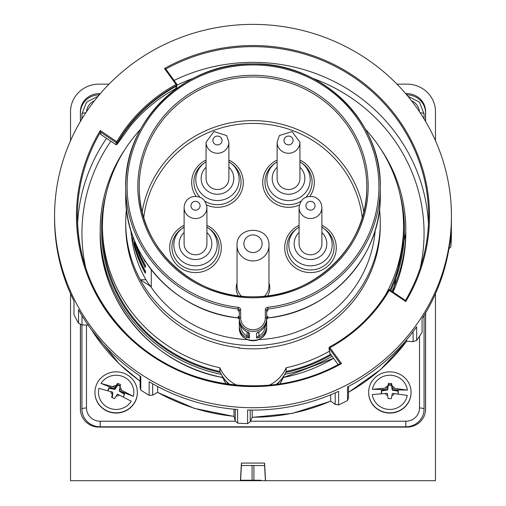 <?xml version="1.0" encoding="UTF-8"?>
<svg xmlns="http://www.w3.org/2000/svg" width="506" height="506" viewBox="0 0 506 506"><rect width="100%" height="100%" fill="white"/><g stroke="black" fill="none" stroke-linecap="round" stroke-linejoin="round"><path stroke-width="0.76" d="M116.994 480.7L117.904 480.7M240.458 480.7L265.542 480.7L264.587 463.072L241.413 463.072L240.458 480.7L70.53 480.7L70.53 293.739M435.47 293.739L435.47 480.7L265.542 480.7M109.043 84.129L99.043 84.129A28.513 27.539 0 0 0 70.53 111.668L70.53 140.725M80.397 324.169L80.397 409.095A18.646 18.007 0 0 0 80.435 410.271A18.646 18.007 0 0 0 99.043 427.108L406.957 427.108A18.646 18.007 0 0 0 425.565 410.271A18.646 18.007 0 0 0 425.603 409.095L425.603 312.98M100.283 93.661L99.043 93.661A18.646 18.007 0 0 0 80.397 111.668L80.397 121.484M425.603 121.484L425.603 111.668A18.646 18.007 0 0 0 406.957 93.661L405.717 93.661M396.957 84.129L406.957 84.129A28.513 27.539 0 0 1 435.47 111.668L435.47 140.725M80.486 410.859A18.564 17.931 180 0 1 80.473 410.277L80.473 324.207M80.473 121.351L80.473 112.851A18.564 17.931 180 0 1 99.043 94.919L99.214 94.919M406.786 94.919L406.957 94.919A18.564 17.931 180 0 1 425.527 112.851L425.527 121.351M425.527 313.113L425.527 410.277A18.564 17.931 180 0 1 425.514 410.859M240.584 480.7L241.413 465.52L264.587 465.52L265.416 480.7M264.587 465.52L264.587 463.072M241.413 465.52L241.413 463.072M252.089 465.52L252.089 480.245L240.609 480.245L253.911 480.245L253.911 465.52M260.887 480.245L253.911 480.245L260.887 480.245M420.176 112.781A4.56 1.183 0 0 1 424.066 113.951L424.066 118.91M424.066 315.554L424.066 409.177A18.248 17.628 180 0 1 405.818 426.798L100.182 426.798A18.248 17.628 180 0 1 81.934 409.177L81.934 324.896M81.934 118.91L81.934 113.951A4.56 1.183 0 0 1 85.824 112.781M368.64 392.454A21.214 20.487 -0 0 0 368.64 392.574A21.214 20.487 -0 0 0 389.601 413.06A21.214 20.487 -0 0 0 411.062 393.061A21.214 20.487 -0 0 0 411.068 392.574A21.214 20.487 -0 0 0 411.068 392.454M94.932 392.454A21.214 20.487 -0 0 0 94.932 392.574A21.214 20.487 -0 0 0 112.009 412.668A21.214 20.487 -0 0 0 135.747 400.41A21.214 20.487 -0 0 0 137.36 392.574A21.214 20.487 -0 0 0 137.36 392.454M411.062 392.82A21.214 20.487 180 0 1 389.601 412.826A21.214 20.487 180 0 1 368.64 392.34A21.214 20.487 180 0 1 368.646 391.853A21.214 20.487 180 0 1 390.107 371.847A21.214 20.487 180 0 1 411.068 392.34A21.214 20.487 180 0 1 411.062 392.82M96.545 384.503A21.214 20.487 180 0 1 120.283 372.239A21.214 20.487 180 0 1 137.36 392.34A21.214 20.487 180 0 1 135.747 400.17A21.214 20.487 180 0 1 112.009 412.434A21.214 20.487 180 0 1 94.932 392.34A21.214 20.487 180 0 1 96.545 384.503M112.168 397.653L112.775 393.839L111.934 397.564M120.283 385.762L117.601 384.693L114.862 388.969L108.967 387.824L107.791 390.575M108.069 390.657L109.087 388.273L114.957 389.418L114.862 388.969L101.036 383.434A17.697 17.096 180 0 1 122.914 376.54A17.697 17.096 180 0 1 133.35 396.356L119.517 390.822L119.517 389.19L133.35 396.356M123.388 396.906L124.64 393.972L119.517 390.822L119.302 391.151L124.4 394.282L123.293 396.862M119.422 394.99A5.414 5.231 180 0 1 116.19 396.053L117.424 394.073L131.256 401.239A17.697 17.096 180 0 1 109.378 408.133A17.697 17.096 180 0 1 98.942 388.323L112.775 392.213L112.775 393.851M116.19 396.053L114.615 398.639L111.662 397.457L112.775 392.213M119.517 390.113L119.302 391.151M114.957 389.418L117.683 385.161L120.188 386.167M117.683 385.161L117.601 383.384L120.554 384.56L119.517 389.19M114.868 388.962L114.868 387.33L117.601 383.384M101.036 383.434L114.868 387.33M109.087 388.273L108.967 387.824M407.4 390.094L392.435 389.753L391.638 384.775L388.444 384.699L388.444 383.39L391.638 383.459L392.435 388.115L407.4 390.094A17.697 17.096 180 0 0 390.271 375.243A17.697 17.096 180 0 0 372.435 389.297L387.4 388.001L388.444 383.39M398.235 393.94L398.311 390.79L392.435 389.759L392.435 388.115M394.459 393.567A5.414 5.231 180 0 1 391.891 395.667L392.308 393.402L407.273 395.382A17.697 17.096 180 0 1 389.437 409.43A17.697 17.096 180 0 1 372.308 394.579L387.273 393.288L387.659 395.603A5.414 5.231 180 0 1 385.117 393.352M381.524 393.541L381.587 390.917L387.564 390.037L388.444 384.699L387.4 389.639L381.397 390.518L381.322 393.554M387.564 390.037L387.4 389.639L372.435 389.297M388.602 385.129L391.467 385.192L391.638 383.459M387.4 389.639L387.4 388.001M391.467 385.192L392.264 390.158L398.114 391.182L398.045 393.915M391.891 395.667L391.347 398.665L388.153 398.589L387.659 395.603M381.587 390.917L381.397 390.518M398.114 391.182L398.311 390.79M392.264 390.158L392.435 389.759M152.667 383.782L152.667 395.154L149.143 395.319A198.434 191.673 -0 0 1 140.769 390.069L140.769 376.489A198.434 191.673 180 0 1 112.686 353.947A198.434 191.673 180 0 1 78.512 309.704L78.512 323.277A198.434 191.673 -0 0 1 73.984 314.688L73.984 301.108A198.434 191.673 180 0 1 54.566 218.415L54.566 216.056A198.434 191.673 180 0 1 177.062 38.968A198.434 191.673 180 0 1 393.314 80.517A198.434 191.673 180 0 1 451.434 216.056A198.434 191.673 180 0 1 328.938 393.137A198.434 191.673 180 0 1 112.686 351.588A198.434 191.673 180 0 1 54.566 216.056M152.667 395.154L157.663 392.333L157.663 386.521M157.663 392.333A189.314 182.862 -0 0 0 233.993 416.293L233.993 409.209M250.223 410.069L250.223 421.84L252.216 417.216L252.216 410.088M252.216 417.216A189.314 182.862 -0 0 0 330.715 401.094L330.715 394.775M348.526 392.226A189.314 182.862 -0 0 0 406.615 341.221L406.615 339.747M451.434 216.056L451.434 218.415A198.434 191.673 180 0 1 451.365 223.627L451.365 237.206A198.434 191.673 -0 0 1 450.84 246.833L450.84 233.253A198.434 191.673 180 0 1 422.086 318.729L422.086 332.309A198.434 191.673 -0 0 1 416.653 340.393L413.086 341.689L413.086 331.677M149.143 395.319L149.143 381.739A198.434 191.673 180 0 0 237.637 409.512L237.637 423.092A198.434 191.673 -0 0 0 247.605 423.598L247.605 410.018A198.434 191.673 180 0 0 338.615 391.334L338.615 404.908A198.434 191.673 -0 0 0 347.508 400.531L347.508 386.957A198.434 191.673 180 0 0 416.653 326.819L416.653 340.393M176.929 85.501L176.278 87.936A0.911 0.892 -165.1 0 1 175.848 88.487L176.493 85.463A155.557 150.257 -0 0 0 117.556 142.388A0.911 0.879 -0 0 1 116.241 142.679L116.766 141.718A156.468 151.136 180 0 1 176.044 84.458L176.493 85.463A0.911 0.879 180 0 0 176.955 84.692A0.911 0.911 0 0 0 176.784 84.16L176.79 84.186A0.911 0.879 180 0 1 176.955 84.692L176.493 86.052A155.557 150.257 180 0 0 117.556 142.977A155.557 150.257 180 0 1 117.556 142.977L117.107 144.286A0.911 0.892 -161.1 0 1 115.792 144.558L100.549 134.242L100.884 133.9L100.549 134.242L100.251 130.554L116.766 141.718L117.556 142.977L116.241 143.255L116.241 142.679L100.549 132.066A175.626 169.643 -0 0 0 77.374 216.29A175.626 169.643 -0 0 0 128.764 336.199M229.686 384.402A36.04 34.813 180 0 1 220.293 372.467A36.04 34.813 180 0 1 219.832 371.467A150.541 145.412 180 0 1 102.459 229.629L102.459 225.91A150.541 145.412 180 0 1 140.617 129.163M365.383 129.163A150.541 145.412 180 0 1 403.541 225.91A150.541 145.412 180 0 1 385.218 295.428M389.949 290.001A150.541 145.412 180 0 0 403.541 229.629L403.541 225.91M330.601 354.232A150.541 145.412 180 0 1 286.168 371.467L286.168 367.748A36.04 34.813 180 0 1 269.331 385.167M329.45 351.177A150.541 145.412 180 0 1 286.168 367.748M286.168 371.467A36.04 34.813 180 0 1 285.707 372.467A36.04 34.813 180 0 1 276.314 384.402M236.669 385.167A36.04 34.813 180 0 1 219.832 367.748A150.541 145.412 180 0 1 102.459 225.91M267.37 348.065L267.37 347.647L267.37 348.065A127.272 122.939 -0 0 1 266.687 348.134L266.687 347.723A127.272 122.939 180 0 0 380.272 225.499L380.272 222.589A127.272 122.939 180 0 1 253 345.528A127.272 122.939 180 0 1 140.326 279.761A127.272 122.939 180 0 1 125.728 222.589A127.272 122.939 180 0 1 126.487 209.193M238.63 348.065L238.63 347.647L238.63 348.065A127.272 122.939 -0 0 0 239.313 348.134A127.272 122.939 -0 0 0 253 348.849A127.272 122.939 -0 0 0 266.687 348.134L266.687 347.723M379.513 209.193A127.272 122.939 180 0 1 380.272 222.589M375.212 230.141A122.547 118.372 180 0 1 258.648 339.608M239.313 348.134L239.313 347.723A127.272 122.939 180 0 1 125.728 225.499L125.728 222.589M151.262 269.685L151.262 286.213L150.51 286.263L140.326 279.761L145.956 279.761A122.319 118.151 180 0 1 130.972 230.742M151.262 286.213L150.51 286.263A122.547 118.372 180 0 0 247.352 339.608M239.313 319.286L238.098 317.926C175.784 312.139 124.387 256.302 125.728 195.79A127.272 122.939 -0 0 0 238.105 317.882L238.105 316.655A1.366 1.322 180 0 1 239.313 317.97L239.313 310.292A1.366 0.354 0 0 1 240.685 309.938L240.685 317.844A12.315 11.897 -0 0 0 253 329.741A12.315 11.897 -0 0 0 265.315 317.844L265.315 309.938A2.739 2.644 180 0 1 267.731 307.313A125.905 121.617 -0 0 0 378.69 179.409A125.905 121.617 -0 0 0 253 64.92A125.905 121.617 -0 0 0 127.31 179.409A125.905 121.617 -0 0 0 238.269 307.313A2.739 2.644 180 0 1 240.685 309.938M266.687 316.199L267.895 316.655L267.895 317.882A127.272 122.939 -0 0 0 380.272 195.79C381.613 256.302 330.216 312.139 267.902 317.932L266.687 319.286M239.313 316.199L238.105 316.655M239.066 311.19L239.313 311.949A1.366 1.322 -0 0 0 238.105 310.633L239.117 311.298M266.883 311.298L267.895 310.633L267.895 308.983A127.272 122.939 180 0 0 380.272 186.891L380.272 195.79M142.8 257.314A122.547 118.372 -0 0 0 145.298 262.013L145.557 261.716M132.743 236.055L132.743 239.572A122.547 118.372 -0 0 0 145.298 273.278L145.298 271.368A122.547 118.372 180 0 1 134.425 244.796L134.425 241.077A122.547 118.372 -0 0 0 145.298 267.649L145.557 265.732A122.319 118.151 180 0 1 136.557 245.435M145.298 273.278L145.557 271.368A122.319 118.151 180 0 1 134.666 244.796L134.666 241.938M145.956 279.761C149.017 284.777 150.877 286.927 151.534 286.213M257.459 332.55A1.366 1.322 180 0 1 256.548 333.327L259.521 331.474M266.687 327.527C267.535 344.637 238.465 344.643 239.313 327.527A13.687 13.219 -0 0 0 253 340.747A13.687 13.219 -0 0 0 266.687 327.527L266.687 325.87A13.687 13.219 180 0 1 259.591 337.458L256.548 337.932L256.548 333.327M259.591 331.436A13.687 13.219 -0 0 0 266.687 319.849L266.687 318.198A13.687 13.219 180 0 1 253 331.417A13.687 13.219 180 0 1 239.313 318.198A1.366 0.354 0 0 1 240.685 317.844M239.313 327.527L239.313 318.198M240.685 325.636A12.315 11.897 -0 0 0 247.067 335.946L246.409 337.458L249.452 337.932L249.452 333.327L246.479 331.474M257.56 332.05L257.32 332.739L259.572 331.487C264.126 328.862 266.498 324.985 266.687 319.849L266.687 325.87A1.366 0.354 0 0 0 265.372 325.516M267.731 307.313L267.895 308.983A1.366 1.322 180 0 0 266.687 310.292L266.687 318.198A1.366 0.354 180 0 0 265.315 317.844M256.548 337.932A1.366 1.322 180 0 0 257.56 336.654L258.933 335.946L259.591 337.458M248.44 332.568L248.44 336.654L248.44 332.568M247.067 331.822L247.067 335.946L248.44 336.654A1.366 1.322 180 0 0 249.452 337.932M219.832 371.467L219.832 367.748M54.762 226.935L54.635 223.627M406.615 341.221L413.086 341.689M348.526 386.42L348.526 397.836L347.508 400.531M330.715 401.094L335.2 404.395L335.2 392.871M233.993 416.293L235.284 421.087L235.284 409.322M140.769 390.069L140.118 387.286L140.118 376.059M81.991 315.649L81.991 324.928L88.658 325.124M338.615 404.908L335.2 404.395M250.223 421.84L247.605 423.598M237.637 423.092L235.284 421.087M81.991 324.928L78.512 323.277M450.84 246.833L448.917 248.876M329.052 348.596L329.855 353.175A0.911 0.86 -8.7 0 1 329.697 352.808L329.045 347.881A0.911 0.879 -0 0 1 329.507 347.116L341.518 363.593L340.228 363.504C273.873 401.587 182.476 389.784 128.802 336.212C95.223 302.809 78.082 262.835 77.374 216.29M329.551 347.091A155.557 150.257 -0 0 0 388.444 290.191L389.234 290.387L389.747 289.868L405.458 300.494A175.626 169.643 -0 0 0 428.626 216.29A175.626 169.643 -0 0 0 377.185 96.33A175.626 169.643 -0 0 0 165.81 69.025L176.784 84.16L176.044 84.458L164.482 68.512L165.804 69.031L176.758 84.141M340.184 363.529L329.21 348.387A0.911 0.879 -0 0 1 329.52 347.084C354.523 333.277 374.162 314.308 388.45 290.159L388.45 290.159A0.911 0.911 0 0 1 389.747 289.868L405.458 300.494L405.749 301.551L389.234 290.387A156.468 151.136 180 0 1 329.956 347.647L329.21 348.969M116.241 143.255L115.804 144.589A0.911 0.911 0 0 0 117.101 144.305A0.911 0.43 31.1 0 0 117.107 144.286L130.39 125.975L117.101 144.305A0.911 0.43 31.1 0 1 117.082 144.33M130.39 125.975A156.683 151.345 180 0 1 175.848 88.487L175.816 88.499M237.036 282.987A16.793 16.224 -0 0 0 236.207 288.015A16.793 16.224 -0 0 0 238.294 295.846M267.706 295.846A16.793 16.224 -0 0 0 269.793 288.015A16.793 16.224 -0 0 0 268.964 282.987M268.964 245.511C269.888 225.29 236.112 225.29 237.036 245.511A15.964 15.42 180 0 0 253 260.932A15.964 15.42 180 0 0 268.964 245.511L268.964 285.567A15.964 15.42 180 0 1 264.568 296.2M237.036 245.511L237.036 285.567A15.964 15.42 180 0 0 241.432 296.2M306.959 254.252A11.404 11.018 -0 0 0 321.892 243.778L321.892 207.53A11.404 11.018 180 0 1 306.959 218.004A11.404 11.018 180 0 1 299.078 207.53L299.078 243.778A11.404 11.018 -0 0 0 306.959 254.252M297.756 184.975A11.404 11.018 -0 0 0 299.931 178.498L299.931 142.256A11.404 11.018 180 0 1 297.756 148.726A11.404 11.018 180 0 1 285.005 152.73A11.404 11.018 180 0 1 277.124 142.256L277.124 178.498A11.404 11.018 -0 0 0 285.005 188.978A11.404 11.018 -0 0 0 297.756 184.975M206.069 178.498A11.404 11.018 -0 0 0 208.244 184.975A11.404 11.018 -0 0 0 220.995 188.978A11.404 11.018 -0 0 0 228.876 178.498L228.876 142.256A11.404 11.018 180 0 1 220.995 152.73A11.404 11.018 180 0 1 208.244 148.726A11.404 11.018 180 0 1 206.069 142.256L206.069 178.498M184.108 243.778A11.404 11.018 -0 0 0 198.852 254.309A11.404 11.018 -0 0 0 206.922 243.778L206.922 207.53A11.404 11.018 180 0 1 198.852 218.061A11.404 11.018 180 0 1 184.108 207.53L184.108 243.778M145.298 262.013L145.298 261.324M145.298 267.649L145.298 265.732A122.547 118.372 180 0 1 135.69 243.494M80.473 410.277L80.397 409.095M80.473 112.851L80.397 111.668M99.043 94.919L99.043 93.661M406.957 94.919L406.957 93.661M425.527 112.851L425.603 111.668M425.527 410.277L425.603 409.095M419.461 111.712A13.687 13.219 -0 0 0 411.523 100.757M405.818 426.798L405.818 421.213A13.687 13.219 -0 0 0 419.506 407.994A4.56 1.183 0 0 1 424.066 409.177M419.506 407.994L419.506 336.262M100.182 426.798L100.182 421.213L235.435 421.213M250.495 421.213L405.818 421.213M81.934 409.177A4.56 1.183 0 0 1 86.494 407.994A13.687 13.219 -0 0 0 100.182 421.213M86.494 325.061L86.494 407.994M94.477 100.757A13.687 13.219 -0 0 0 86.539 111.712M112.288 394.49A5.414 5.231 180 0 1 110.782 391.536M119.979 387.115A5.414 5.231 180 0 1 121.51 390.101M112.876 386.647A5.414 5.231 180 0 1 116.057 385.585M385.243 388.07A5.414 5.231 180 0 1 387.855 385.952M392.087 386.053A5.414 5.231 180 0 1 394.591 388.279M91.599 329.925A189.314 182.862 -0 0 0 119.138 363.656A189.314 182.862 -0 0 0 140.118 381.151M164.482 68.512A176.543 170.528 180 0 1 377.83 95.476A176.543 170.528 180 0 1 405.749 301.551M341.518 363.593A176.543 170.528 180 0 1 128.17 336.629A176.543 170.528 180 0 1 100.251 130.554M77.557 224.139A175.626 169.643 180 0 1 106.564 138.334M174.083 80.435A175.626 169.643 180 0 1 377.185 112.035A175.626 169.643 180 0 1 428.443 224.139M420.132 268.401A171.066 165.241 -0 0 0 373.959 116.329A171.066 165.241 -0 0 0 313.012 78.436M192.988 78.436A171.066 165.241 -0 0 0 176.955 85.16M110.852 141.244A171.066 165.241 -0 0 0 85.868 268.401M223.171 377.387L223.171 378.216A31.935 30.847 -0 0 0 226.15 383.909M221.28 374.383A152.818 147.613 180 0 1 100.182 229.983L100.182 232.817A152.818 147.613 -0 0 0 222.166 377.394A1.366 1.322 -0 0 1 223.171 378.216A1.366 0.329 158.4 0 0 223.178 378.248L226.131 383.902M228.579 384.256A31.935 30.847 180 0 1 226.15 381.075M279.85 383.909A31.935 30.847 -0 0 0 282.829 378.216L282.829 377.387M279.85 381.075A31.935 30.847 180 0 1 277.421 384.256M285.707 372.467A151.452 146.291 -0 0 0 331.126 354.953M390.708 290.52A151.452 146.291 -0 0 0 399.683 193.21M106.317 193.21A151.452 146.291 -0 0 0 220.293 372.467M123.843 151.218L123.704 151.3A152.818 147.613 180 0 0 100.182 229.983C100.346 201.597 108.189 175.354 123.711 151.256A1.366 1.366 0 0 1 124.027 150.921M222.204 377.4L222.166 375.876M382.156 151.218L382.296 151.3A152.818 147.613 180 0 1 405.818 229.983A152.818 147.613 180 0 1 391.979 291.374M332.094 356.287A152.818 147.613 180 0 1 284.72 374.383M283.834 375.876L283.834 377.394A152.818 147.613 -0 0 0 333.536 358.273M405.818 232.817L392.985 292.057A152.818 147.613 -0 0 0 405.818 232.817L405.818 229.983C405.654 201.597 397.811 175.354 382.289 151.256A1.366 1.366 0 0 0 381.973 150.921M333.555 358.299L283.834 377.394A1.366 1.322 -0 0 0 282.829 378.216A1.366 0.329 21.6 0 1 282.822 378.248L283.796 377.4M238.105 310.633L238.105 308.983A127.272 122.939 180 0 1 125.728 186.891A127.272 122.939 180 0 1 253 63.952A127.272 122.939 180 0 1 380.272 186.891C382.024 121.155 320.994 62.213 253 63.908C185.006 62.213 123.976 121.155 125.728 186.891L125.728 195.79M239.313 310.292A1.366 1.322 -0 0 0 238.105 308.983L238.269 307.313M253 75.286A115.172 111.25 180 0 1 368.172 186.537A115.172 111.25 180 0 1 253 297.781A115.172 111.25 180 0 1 137.828 186.537A115.172 111.25 180 0 1 253 75.286M253 296.813A113.806 109.928 -0 0 0 366.73 190.819A113.806 109.928 -0 0 0 253 76.963A113.806 109.928 -0 0 0 139.27 190.819A113.806 109.928 -0 0 0 253 296.813M142.173 211.869A112.243 108.417 180 0 1 253 120.63A112.243 108.417 180 0 1 363.827 211.869M362.258 217.637A109.96 106.216 -0 0 0 253 123.42A109.96 106.216 -0 0 0 143.742 217.637M248.44 332.05L248.68 332.746L246.428 331.487C241.874 328.862 239.502 324.985 239.313 319.849A13.687 13.219 -0 0 0 246.409 331.436M246.409 337.458A13.687 13.219 180 0 1 239.313 325.87A1.366 0.354 0 0 1 240.628 325.516M258.933 331.822L258.933 335.946A12.315 11.897 -0 0 0 265.315 325.636M266.934 311.19L266.687 311.949A1.366 1.322 180 0 1 267.895 310.633M266.687 310.292A1.366 0.354 180 0 0 265.315 309.938M267.895 316.655A1.366 1.322 -0 0 0 266.687 317.97M267.895 317.882A1.366 1.322 -0 0 0 266.687 319.197M249.452 333.327A1.366 1.322 180 0 1 248.541 332.55M238.105 317.882A1.366 1.322 180 0 1 239.313 319.197M128.815 336.243A175.626 169.643 -0 0 0 340.196 363.548M329.887 353.226L338.16 364.63M389.709 289.868A0.911 0.879 -0 0 0 388.475 290.14M100.555 134.273L115.842 144.589M228.876 160.048A25.793 24.92 180 0 1 242.595 188.055A25.793 24.92 180 0 1 217.472 207.315A25.793 24.92 180 0 1 206.631 205.006M196.062 196.29A25.793 24.92 180 0 1 206.069 160.048M206.922 225.322A25.793 24.92 180 0 1 220.635 253.329A25.793 24.92 180 0 1 195.512 272.589A25.793 24.92 180 0 1 170.389 253.329A25.793 24.92 180 0 1 184.108 225.322M321.892 225.322A25.793 24.92 180 0 1 335.611 253.329A25.793 24.92 180 0 1 310.488 272.589A25.793 24.92 180 0 1 285.365 253.329A25.793 24.92 180 0 1 299.078 225.322M299.931 160.048A25.793 24.92 180 0 1 309.938 196.29M299.369 205.006A25.793 24.92 180 0 1 288.528 207.315A25.793 24.92 180 0 1 263.405 188.055A25.793 24.92 180 0 1 277.124 160.048M262.121 243.74A9.121 8.811 -0 0 0 253 234.929A9.121 8.811 -0 0 0 243.879 243.74A9.121 8.811 -0 0 0 253 252.551A9.121 8.811 -0 0 0 262.121 243.74M204.955 201.211A23.567 22.764 -0 0 0 217.472 204.69A23.567 22.764 -0 0 0 239.787 189.25A23.567 22.764 -0 0 0 231.818 163.874L228.876 161.825A21.669 20.936 180 0 1 230.666 163.021A21.669 20.936 180 0 1 237.991 186.353A21.669 20.936 180 0 1 217.472 200.553A21.669 20.936 180 0 1 196.954 186.353A21.669 20.936 180 0 1 204.279 163.021L203.121 163.874A23.567 22.764 -0 0 0 199.971 197.176M181.167 229.148A23.567 22.764 -0 0 0 173.197 254.524A23.567 22.764 -0 0 0 195.512 269.964A23.567 22.764 -0 0 0 217.827 254.524A23.567 22.764 -0 0 0 209.863 229.148L208.712 228.295A21.669 20.936 180 0 1 216.037 251.627A21.669 20.936 180 0 1 195.512 265.833A21.669 20.936 180 0 1 174.994 251.627A21.669 20.936 180 0 1 182.318 228.295A21.669 20.936 180 0 1 184.108 227.099L181.167 229.148M296.136 229.148A23.567 22.764 -0 0 0 288.173 254.524A23.567 22.764 -0 0 0 310.488 269.964A23.567 22.764 -0 0 0 332.803 254.524A23.567 22.764 -0 0 0 324.833 229.148L323.682 228.295A21.669 20.936 180 0 1 331.006 251.627A21.669 20.936 180 0 1 310.488 265.833A21.669 20.936 180 0 1 289.963 251.627A21.669 20.936 180 0 1 297.288 228.295A21.669 20.936 180 0 1 299.078 227.099L296.136 229.148M306.029 197.176A23.567 22.764 -0 0 0 302.879 163.874L299.931 161.825A21.669 20.936 180 0 1 301.721 163.021A21.669 20.936 180 0 1 309.046 186.353A21.669 20.936 180 0 1 288.528 200.553A21.669 20.936 180 0 1 268.009 186.353A21.669 20.936 180 0 1 275.334 163.021L274.182 163.874A23.567 22.764 -0 0 0 266.213 189.25A23.567 22.764 -0 0 0 288.528 204.69A23.567 22.764 -0 0 0 301.045 201.211M204.279 163.021A21.669 20.936 180 0 1 206.069 161.825L204.279 163.021M275.334 163.021A21.669 20.936 180 0 1 277.124 161.825L275.334 163.021M321.892 227.099A21.669 20.936 180 0 1 323.682 228.295L321.892 227.099M299.078 232.507A16.319 15.762 -0 0 0 295.377 249.724A16.319 15.762 -0 0 0 310.488 259.534A16.319 15.762 -0 0 0 325.598 249.724A16.319 15.762 -0 0 0 321.892 232.507M311.892 201.565A4.56 4.409 -0 0 0 306.149 204.399A4.56 4.409 -0 0 0 309.077 209.946A4.56 4.409 -0 0 0 314.821 207.118A4.56 4.409 -0 0 0 311.892 201.565M277.124 167.227A16.319 15.762 -0 0 0 273.417 184.45A16.319 15.762 -0 0 0 288.528 194.26A16.319 15.762 -0 0 0 303.638 184.45A16.319 15.762 -0 0 0 299.931 167.227M284.84 137.891A4.56 4.409 -0 0 0 285.846 144.046A4.56 4.409 -0 0 0 292.221 143.071A4.56 4.409 -0 0 0 291.209 136.917A4.56 4.409 -0 0 0 284.84 137.891M206.069 167.227A16.319 15.762 -0 0 0 202.362 184.45A16.319 15.762 -0 0 0 217.472 194.26A16.319 15.762 -0 0 0 232.583 184.45A16.319 15.762 -0 0 0 228.876 167.227M213.779 143.071A4.56 4.409 -0 0 0 220.154 144.046A4.56 4.409 -0 0 0 221.16 137.891A4.56 4.409 -0 0 0 214.791 136.917A4.56 4.409 -0 0 0 213.779 143.071M206.922 227.099A21.669 20.936 180 0 1 208.712 228.295L206.922 227.099M184.108 232.507A16.319 15.762 -0 0 0 180.402 249.724A16.319 15.762 -0 0 0 195.512 259.534A16.319 15.762 -0 0 0 210.622 249.724A16.319 15.762 -0 0 0 206.922 232.507M196.847 209.971A4.56 4.409 -0 0 0 199.876 204.468A4.56 4.409 -0 0 0 194.184 201.546A4.56 4.409 -0 0 0 191.154 207.049A4.56 4.409 -0 0 0 196.847 209.971M424.066 113.951L419.436 102.111L407.937 96.292M98.063 96.292L86.564 102.111L81.934 113.951M91.238 329.438L119.188 363.82L140.118 381.277M157.543 392.403L194.456 408.399L234.038 416.451M252.146 417.368L292.392 413.364L330.842 401.188M348.526 392.365L380.379 369.747L406.685 341.227M223.178 378.248L222.178 377.444C152.856 364.927 98.885 300.962 100.182 232.817M279.869 383.902L282.822 378.248M366.73 190.819C366.059 248.092 312.354 298.167 253 296.769C193.653 298.167 139.941 248.098 139.27 190.819M405.458 300.494C420.764 274.372 428.493 246.302 428.626 216.29M329.697 352.808A0.911 0.911 0 0 0 329.861 353.207L338.147 364.636M176.278 87.936A0.911 0.911 0 0 1 175.835 88.499C158.195 98.183 143.04 110.681 130.377 126M321.892 207.53C321.582 202.242 318.938 198.668 313.941 196.809C305.377 195.455 300.425 199.029 299.078 207.53M299.931 142.256L292.082 131.566L279.369 135.551L277.124 142.256M228.876 142.256L226.631 135.551L213.918 131.566L206.069 142.256M206.922 207.53C205.619 199.117 200.73 195.531 192.242 196.752C187.144 198.567 184.431 202.16 184.108 207.53"/></g></svg>
